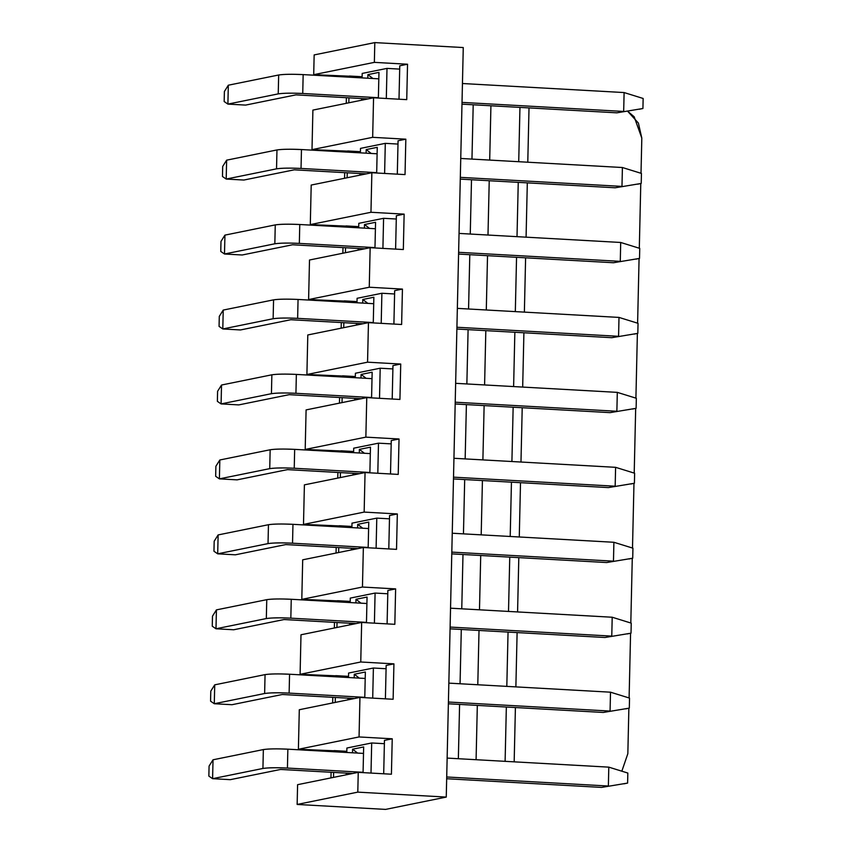 <?xml version="1.0" encoding="UTF-8"?>
<svg xmlns="http://www.w3.org/2000/svg" width="852" height="852" viewBox="0 0 852 852"><rect width="100%" height="100%" fill="white"/><g stroke="black" fill="none" stroke-linecap="round" stroke-linejoin="round"><path stroke-width="1.28" d="M359.054 736.948L359.949 697.405L299.297 709.727L298.392 749.27L359.054 736.948L392.229 738.801L391.419 774.212L358.245 772.359L357.797 792.136L446.256 797.078L463.264 47.552L374.805 42.6L374.358 62.366L407.533 64.23L406.734 99.641L373.559 97.778L372.665 137.321L405.829 139.185L405.03 174.596L371.855 172.732L370.961 212.276L404.136 214.129L403.326 249.54L370.151 247.687L369.257 287.23L402.432 289.084L401.622 324.495L368.458 322.642L367.553 362.185L400.728 364.038L399.929 399.45L366.754 397.596L365.859 437.14L399.034 438.993L398.225 474.404L365.05 472.551L364.155 512.095L397.33 513.948L396.521 549.359L363.357 547.506L362.451 587.039L395.626 588.902L394.827 624.314L361.653 622.45L360.758 661.993L393.922 663.857L393.123 699.268L359.949 697.405L359.054 736.948L298.392 749.27L299.297 709.727L359.949 697.405L393.123 699.268L393.922 663.857L360.758 661.993L361.653 622.45L394.827 624.314L395.626 588.902L362.451 587.039L363.357 547.506L396.521 549.359L397.33 513.948L364.155 512.095L365.05 472.551L398.225 474.404L399.034 438.993L365.859 437.14L366.754 397.596L399.929 399.45L400.728 364.038L367.553 362.185L368.458 322.642L401.622 324.495L402.432 289.084L369.257 287.23L370.151 247.687L403.326 249.54L404.136 214.129L370.961 212.276L371.855 172.732L405.03 174.596L405.829 139.185L372.665 137.321L373.559 97.778L406.734 99.641L407.533 64.23L374.358 62.366L374.805 42.6L463.264 47.552L446.256 797.078L357.797 792.136L358.245 772.359L297.593 784.681L297.146 804.448L297.593 784.681L358.245 772.359L391.419 774.212L392.229 738.801L359.054 736.948M330.959 777.908L331.087 772.274L330.959 777.908M331.556 751.624L298.392 749.27L346.817 751.315L334.122 750.601L331.556 751.624M332.663 702.953L332.791 697.319L332.663 702.953M333.26 676.669L300.096 674.315L300.99 634.772L361.653 622.45L300.99 634.772L300.096 674.315L360.758 661.993L300.096 674.315L348.521 676.36L335.826 675.657L335.794 676.808L335.826 675.657L333.26 676.669M334.357 627.999L334.485 622.365L334.357 627.999M334.953 601.714L301.8 599.361L302.694 559.817L363.357 547.506L302.694 559.817L301.8 599.361L362.451 587.039L301.8 599.361L350.215 601.406L337.52 600.703L334.953 601.714M336.061 553.044L336.189 547.41L336.061 553.044M336.657 526.76L303.493 524.406L304.398 484.863L365.05 472.551L304.398 484.863L303.493 524.406L364.155 512.095L303.493 524.406L351.919 526.461L339.224 525.748L336.657 526.76M337.765 478.089L337.893 472.455L337.765 478.089M338.361 451.816L305.197 449.451L306.092 409.908L366.754 397.596L306.092 409.908L305.197 449.451L365.859 437.14L305.197 449.451L353.623 451.507L340.928 450.793L338.361 451.816M339.469 403.134L339.597 397.501L339.469 403.134M340.065 376.861L306.901 374.507L307.796 334.964L368.458 322.642L307.796 334.964L306.901 374.507L367.553 362.185L306.901 374.507L355.327 376.552L342.621 375.838L340.065 376.861M341.162 328.18L341.29 322.557L341.162 328.18M341.758 301.906L308.605 299.553L309.5 260.009L370.151 247.687L309.5 260.009L308.605 299.553L369.257 287.23L308.605 299.553L357.02 301.597L344.325 300.884L341.758 301.906M342.866 253.236L342.994 247.602L342.866 253.236M343.462 226.951L310.298 224.598L311.204 185.054L371.855 172.732L311.204 185.054L310.298 224.598L370.961 212.276L310.298 224.598L358.724 226.643L346.029 225.929L343.462 226.951M344.57 178.281L344.698 172.647L344.57 178.281M345.166 151.997L312.002 149.643L312.897 110.1L373.559 97.778L312.897 110.1L312.002 149.643L372.665 137.321L312.002 149.643L360.428 151.688L347.733 150.985L345.166 151.997M346.263 103.326L346.391 97.692L346.263 103.326M346.86 77.042L313.706 74.688L314.154 54.922L374.805 42.6L314.154 54.922L313.706 74.688L374.358 62.366L313.706 74.688L362.121 76.733L349.427 76.03L346.86 77.042M385.605 809.4L297.146 804.448L357.797 792.136L297.146 804.448L385.605 809.4L446.256 797.078L385.605 809.4M346.892 748.013L371.685 742.976L384.38 743.689L371.685 742.976L346.892 748.013L346.785 752.476L346.892 748.013M384.454 740.388L392.229 738.801L384.454 740.388L383.698 773.786L384.454 740.388M362.196 73.432L387 68.394L399.695 69.108L387 68.394L362.196 73.432L362.1 77.894L362.196 73.432M399.769 65.806L407.533 64.23L399.769 65.806L399.002 99.205L399.769 65.806M360.502 148.386L385.296 143.349L397.99 144.063L385.296 143.349L360.502 148.386L360.396 152.849L360.502 148.386M398.065 140.761L405.829 139.185L398.065 140.761L397.309 174.159L398.065 140.761M358.798 223.341L383.592 218.304L396.286 219.017L383.592 218.304L358.798 223.341L358.692 227.803L358.798 223.341M396.361 215.716L404.136 214.129L396.361 215.716L395.605 249.114L396.361 215.716M357.094 298.296L381.888 293.258L394.582 293.972L381.888 293.258L357.094 298.296L356.999 302.758L357.094 298.296M394.668 290.66L402.432 289.084L394.668 290.66L393.901 324.069L394.668 290.66M355.401 373.251L380.194 368.213L392.889 368.927L380.194 368.213L355.401 373.251L355.295 377.713L355.401 373.251M392.964 365.615L400.728 364.038L392.964 365.615L392.208 399.024L392.964 365.615M353.697 448.195L378.49 443.168L391.185 443.871L378.49 443.168L353.697 448.195L353.591 452.668L353.697 448.195M391.26 440.569L399.034 438.993L391.26 440.569L390.504 473.968L391.26 440.569M351.993 523.149L376.786 518.122L389.481 518.825L376.786 518.122L351.993 523.149L351.897 527.612L351.993 523.149M389.556 515.524L397.33 513.948L389.556 515.524L388.8 548.922L389.556 515.524M350.289 598.104L375.093 593.067L387.788 593.78L375.093 593.067L350.289 598.104L350.193 602.566L350.289 598.104M387.862 590.479L395.626 588.902L387.862 590.479L387.096 623.877L387.862 590.479M348.596 673.059L373.389 668.021L386.084 668.735L373.389 668.021L372.707 698.118L373.389 668.021L348.596 673.059L348.489 677.521L348.596 673.059M386.158 665.433L393.922 663.857L386.158 665.433L385.402 698.832L386.158 665.433M347.989 699.833L348.021 698.171L347.989 699.833M335.326 697.458L335.219 702.431L335.326 697.458M354.283 674.251L365.348 672.004L364.773 697.682L365.348 672.004L354.283 674.251L359.331 678.128L354.283 674.251L354.208 677.841L354.283 674.251M333.515 777.386L333.622 772.413L333.515 777.386M334.09 751.762L334.122 750.601L334.09 751.762M336.913 627.477L337.03 622.503L336.913 627.477M337.498 601.863L337.52 600.703L337.498 601.863M338.617 552.522L338.734 547.548L338.617 552.522M339.202 526.909L339.224 525.748L339.202 526.909M340.321 477.567L340.427 472.604L340.321 477.567M340.896 451.954L340.928 450.793L340.896 451.954M342.014 402.623L342.131 397.65L342.014 402.623M342.6 376.999L342.621 375.838L342.6 376.999M343.718 327.669L343.835 322.695L343.718 327.669M344.304 302.045L344.325 300.884L344.304 302.045M345.422 252.714L345.529 247.74L345.422 252.714M345.997 227.09L346.029 225.929L345.997 227.09M347.126 177.759L347.233 172.786L347.126 177.759M347.701 152.135L347.733 150.985L347.701 152.135M348.819 102.804L348.937 97.831L348.819 102.804M349.405 77.191L349.427 76.03L349.405 77.191M627.541 111.122L634.186 116.799L641.812 138.12L641.013 173.286L641.812 138.12L638.404 123.082L627.541 111.122M640.779 183.542L639.309 248.241L640.779 183.542M639.075 258.497L637.605 323.196L639.075 258.497M637.381 333.452L635.912 398.15L637.381 333.452M635.677 408.406L634.207 473.105L635.677 408.406M633.973 483.35L632.503 548.049L633.973 483.35M632.269 558.305L630.81 623.004L632.269 558.305M630.576 633.26L629.106 697.958L630.576 633.26M628.872 708.214L627.839 753.679L621.832 771.177L627.839 753.679L628.872 708.214M346.285 774.787L346.317 773.126L346.285 774.787M371.003 773.073L371.685 742.976L371.003 773.073M352.59 749.206L363.655 746.959L363.069 772.636L363.655 746.959L352.59 749.206L357.627 753.083L352.59 749.206L352.504 752.795L352.59 749.206M458.355 758.717L459.59 704.412L458.355 758.717M460.059 683.762L461.294 629.458L460.059 683.762M461.763 608.807L462.987 554.503L461.763 608.807M463.456 533.863L464.691 479.548L463.456 533.863M465.16 458.908L466.395 404.604L465.16 458.908M466.864 383.954L468.099 329.649L466.864 383.954M468.568 308.999L469.793 254.695L468.568 308.999M470.261 234.044L471.497 179.74L470.261 234.044M471.965 159.09L473.201 104.785L471.965 159.09M361.589 100.216L361.631 98.544L361.589 100.216M386.307 98.491L387 68.394L386.307 98.491M367.894 74.625L378.959 72.377L378.373 98.055L378.959 72.377L367.894 74.625L372.942 78.501L367.894 74.625L367.808 78.214L367.894 74.625M359.895 175.161L359.927 173.499L359.895 175.161M384.614 173.446L385.296 143.349L384.614 173.446M366.19 149.579L377.255 147.332L376.68 173.009L377.255 147.332L366.19 149.579L371.238 153.456L366.19 149.579L366.115 153.168L366.19 149.579M358.191 250.115L358.223 248.454L358.191 250.115M382.91 248.401L383.592 218.304L382.91 248.401M364.496 224.534L375.562 222.287L374.976 247.953L375.562 222.287L364.496 224.534L369.534 228.411L364.496 224.534L364.411 228.123L364.496 224.534M356.487 325.07L356.53 323.409L356.487 325.07M381.206 323.355L381.888 293.258L381.206 323.355M362.792 299.489L373.858 297.242L373.272 322.908L373.858 297.242L362.792 299.489L367.84 303.365L362.792 299.489L362.707 303.078L362.792 299.489M354.783 400.025L354.826 398.353L354.783 400.025M379.513 398.31L380.194 368.213L379.513 398.31M361.088 374.443L372.154 372.196L371.578 397.863L372.154 372.196L361.088 374.443L366.136 378.32L361.088 374.443L361.003 378.032L361.088 374.443M353.09 474.979L353.122 473.307L353.09 474.979M377.809 473.265L378.49 443.168L377.809 473.265M359.384 449.398L370.46 447.151L369.875 472.817L370.46 447.151L359.384 449.398L364.432 453.275L359.384 449.398L359.31 452.987L359.384 449.398M351.386 549.934L351.429 548.262L351.386 549.934M376.105 548.219L376.786 518.122L376.105 548.219M357.691 524.342L368.756 522.095L368.17 547.772L368.756 522.095L357.691 524.342L362.728 528.219L357.691 524.342L357.606 527.931L357.691 524.342M349.682 624.889L349.725 623.217L349.682 624.889M374.401 623.163L375.093 593.067L374.401 623.163M355.987 599.297L367.052 597.05L366.466 622.727L367.052 597.05L355.987 599.297L361.035 603.173L355.987 599.297L355.902 602.886L355.987 599.297M476.087 759.707L477.322 705.403L476.087 759.707M477.791 684.752L479.016 630.448L477.791 684.752M479.484 609.808L480.72 555.493L479.484 609.808M481.188 534.854L482.424 480.549L481.188 534.854M482.892 459.899L484.128 405.595L482.892 459.899M484.596 384.944L485.821 330.64L484.596 384.944M486.29 309.99L487.525 255.685L486.29 309.99M487.994 235.035L489.229 180.73L487.994 235.035M489.698 160.08L490.922 105.776L489.698 160.08M505.108 761.337L506.344 707.032L505.108 761.337M506.812 686.382L508.048 632.077L506.812 686.382M508.516 611.427L509.752 557.123L508.516 611.427M510.21 536.472L511.445 482.168L510.21 536.472M511.914 461.518L513.149 407.213L511.914 461.518M513.618 386.574L514.853 332.259L513.618 386.574M515.322 311.619L516.546 257.315L515.322 311.619M517.015 236.664L518.25 182.36L517.015 236.664M518.719 161.71L519.954 107.405L518.719 161.71M514.171 761.837L515.407 707.533L514.171 761.837M515.875 686.893L517.111 632.578L515.875 686.893M517.579 611.938L518.804 557.634L517.579 611.938M519.273 536.984L520.508 482.679L519.273 536.984M520.977 462.029L522.212 407.725L520.977 462.029M522.681 387.074L523.905 332.77L522.681 387.074M524.374 312.12L525.609 257.815L524.374 312.12M526.078 237.165L527.313 182.86L526.078 237.165M527.782 162.221L529.017 107.906L527.782 162.221M624.111 92.559L462.455 83.517L624.111 92.559L623.675 111.442L624.111 92.559L643.143 98.47L624.111 92.559M462.029 102.4L623.675 111.442L462.029 102.4M616.869 112.826L461.986 104.157L616.869 112.826L642.919 108.502L643.143 98.47L642.919 108.502L616.869 112.826M622.407 167.514L460.751 158.461L622.407 167.514L621.981 186.396L622.407 167.514L641.439 173.425L622.407 167.514M460.325 177.354L621.981 186.396L460.325 177.354M615.165 187.781L460.282 179.112L615.165 187.781L641.215 183.457L641.439 173.425L641.215 183.457L615.165 187.781M620.703 242.469L459.047 233.416L620.703 242.469L620.277 261.351L620.703 242.469L639.745 248.379L620.703 242.469M458.621 252.309L620.277 261.351L458.621 252.309M613.461 262.736L458.578 254.066L613.461 262.736L639.511 258.412L639.745 248.379L639.511 258.412L613.461 262.736M618.999 317.413L457.354 308.371L618.999 317.413L618.573 336.306L618.999 317.413L638.042 323.323L618.999 317.413M456.917 327.253L618.573 336.306L456.917 327.253M611.768 337.69L456.885 329.021L611.768 337.69L637.807 333.356L638.042 323.323L637.807 333.356L611.768 337.69M617.306 392.367L455.65 383.325L617.306 392.367L616.869 411.26L617.306 392.367L636.337 398.278L617.306 392.367M455.224 402.208L616.869 411.26L455.224 402.208M610.064 412.634L455.181 403.976L610.064 412.634L636.114 408.31L636.337 398.278L636.114 408.31L610.064 412.634M615.602 467.322L453.946 458.28L615.602 467.322L615.176 486.204L615.602 467.322L634.633 473.233L615.602 467.322M453.52 477.163L615.176 486.204L453.52 477.163M608.36 487.589L453.477 478.93L608.36 487.589L634.41 483.265L634.633 473.233L634.41 483.265L608.36 487.589M613.898 542.277L452.252 533.235L613.898 542.277L613.472 561.159L613.898 542.277L632.94 548.187L613.898 542.277M451.816 552.117L613.472 561.159L451.816 552.117M606.667 562.544L451.784 553.875L606.667 562.544L632.706 558.22L632.94 548.187L632.706 558.22L606.667 562.544M612.205 617.231L450.548 608.19L612.205 617.231L611.768 636.114L612.205 617.231L631.236 623.142L612.205 617.231M450.122 627.072L611.768 636.114L450.122 627.072M604.963 637.498L450.08 628.829L604.963 637.498L631.012 633.174L631.236 623.142L631.012 633.174L604.963 637.498M610.501 692.186L448.844 683.134L610.501 692.186L610.075 711.069L610.501 692.186L629.532 698.097L610.501 692.186M448.418 702.027L610.075 711.069L448.418 702.027M603.259 712.453L448.376 703.784L603.259 712.453L629.308 708.129L629.532 698.097L629.308 708.129L603.259 712.453M608.797 767.141L447.14 758.088L608.797 767.141L608.371 786.023L608.797 767.141L627.839 773.052L608.797 767.141M446.714 776.981L608.371 786.023L446.714 776.981M601.555 787.408L446.672 778.739L601.555 787.408L627.604 783.084L627.839 773.052L627.604 783.084L601.555 787.408M214.725 684.838L265.057 674.614C270.286 673.847 278.455 673.719 289.563 674.23L365.21 678.458L289.563 674.23L289.126 693.113L364.773 697.341L289.126 693.113C278.029 692.601 269.86 692.729 264.631 693.507L214.289 703.731L231.989 704.711L282.321 694.497L354.432 698.533L282.321 694.497L231.989 704.711L214.289 703.731L264.631 693.507L265.057 674.614L214.725 684.838L214.289 703.731L210.561 701.153L210.785 691.121L214.725 684.838L210.785 691.121L210.561 701.153L214.289 703.731L214.725 684.838M213.021 759.792L263.353 749.568C268.593 748.802 276.751 748.674 287.859 749.174L363.506 753.413L287.859 749.174L287.433 768.067L363.08 772.295L287.433 768.067C276.325 767.556 268.156 767.684 262.927 768.461L212.595 778.675L230.285 779.665L280.617 769.452L352.728 773.478L280.617 769.452L230.285 779.665L212.595 778.675L262.927 768.461L263.353 749.568L213.021 759.792L212.595 778.675L208.857 776.108L209.081 766.076L213.021 759.792L209.081 766.076L208.857 776.108L212.595 778.675L213.021 759.792M639.298 109.237L642.919 108.502L639.298 109.237M637.594 184.192L641.215 183.457L637.594 184.192M635.89 259.146L639.511 258.412L635.89 259.146M634.197 334.09L637.807 333.356L634.197 334.09M632.493 409.045L636.114 408.31L632.493 409.045M630.789 484L634.41 483.265L630.789 484M629.096 558.955L632.706 558.22L629.096 558.955M627.391 633.909L631.012 633.174L627.391 633.909M625.688 708.864L629.308 708.129L625.688 708.864M623.983 783.819L627.604 783.084L623.983 783.819M228.325 85.211L278.668 74.997C283.897 74.22 292.066 74.092 303.163 74.603L378.81 78.831L303.163 74.603L302.737 93.486L378.384 97.714L302.737 93.486C291.64 92.974 283.471 93.102 278.231 93.88L227.899 104.104L245.589 105.094L295.932 94.87L368.043 98.907L295.932 94.87L245.589 105.094L227.899 104.104L278.231 93.88L278.668 74.997L228.325 85.211L227.899 104.104L224.161 101.526L224.395 91.494L228.325 85.211L224.395 91.494L224.161 101.526L227.899 104.104L228.325 85.211M226.632 160.165L276.964 149.941C282.193 149.175 290.362 149.047 301.47 149.547L377.117 153.786L301.47 149.547L301.033 168.44L376.68 172.668L301.033 168.44C289.936 167.929 281.767 168.057 276.538 168.834L226.195 179.058L243.896 180.038L294.228 169.825L366.339 173.861L294.228 169.825L243.896 180.038L226.195 179.058L276.538 168.834L276.964 149.941L226.632 160.165L226.195 179.058L222.468 176.481L222.691 166.449L226.632 160.165L222.691 166.449L222.468 176.481L226.195 179.058L226.632 160.165M224.928 235.12L275.26 224.896C280.5 224.129 288.658 224.001 299.766 224.502L375.412 228.741L299.766 224.502L299.34 243.395L374.986 247.623L299.34 243.395C288.232 242.884 280.063 243.012 274.834 243.789L224.502 254.002L242.192 254.993L292.524 244.78L364.635 248.805L292.524 244.78L242.192 254.993L224.502 254.002L274.834 243.789L275.26 224.896L224.928 235.12L224.502 254.002L220.764 251.436L220.987 241.404L224.928 235.12L220.987 241.404L220.764 251.436L224.502 254.002L224.928 235.12M223.224 310.075L273.567 299.851C278.796 299.084 286.964 298.945 298.062 299.457L373.708 303.695L298.062 299.457L297.636 318.35L373.282 322.578L297.636 318.35C286.528 317.839 278.37 317.966 273.13 318.733L222.798 328.957L240.488 329.948L290.82 319.724L362.931 323.76L290.82 319.724L240.488 329.948L222.798 328.957L273.13 318.733L273.567 299.851L223.224 310.075L222.798 328.957L219.06 326.391L219.294 316.358L223.224 310.075L219.294 316.358L219.06 326.391L222.798 328.957L223.224 310.075M221.52 385.029L271.863 374.805C277.092 374.039 285.26 373.9 296.358 374.411L372.015 378.65L296.358 374.411L295.932 393.294L371.578 397.533L295.932 393.294C284.834 392.793 276.666 392.921 271.437 393.688L221.094 403.912L238.784 404.902L289.126 394.678L361.237 398.715L289.126 394.678L238.784 404.902L221.094 403.912L271.437 393.688L271.863 374.805L221.52 385.029L221.094 403.912L217.366 401.335L217.59 391.302L221.52 385.029L217.59 391.302L217.366 401.335L221.094 403.912L221.52 385.029M219.827 459.984L270.159 449.76C275.388 448.983 283.556 448.855 294.664 449.366L370.311 453.594L294.664 449.366L294.238 468.249L369.885 472.487L294.238 468.249C283.13 467.737 274.962 467.876 269.733 468.643L219.401 478.867L237.09 479.857L287.422 469.633L359.533 473.669L287.422 469.633L237.09 479.857L219.401 478.867L269.733 468.643L270.159 449.76L219.827 459.984L219.401 478.867L215.662 476.289L215.886 466.257L219.827 459.984L215.886 466.257L215.662 476.289L219.401 478.867L219.827 459.984M218.123 534.928L268.455 524.715C273.694 523.937 281.863 523.81 292.96 524.321L368.607 528.549L292.96 524.321L292.534 543.203L368.181 547.442L292.534 543.203C281.426 542.692 273.258 542.83 268.029 543.597L217.697 553.821L235.386 554.812L285.718 544.588L357.829 548.624L285.718 544.588L235.386 554.812L217.697 553.821L268.029 543.597L268.455 524.715L218.123 534.928L217.697 553.821L213.958 551.244L214.193 541.212L218.123 534.928L214.193 541.212L213.958 551.244L217.697 553.821L218.123 534.928M216.419 609.883L266.761 599.67C271.99 598.892 280.159 598.764 291.256 599.275L366.903 603.504L291.256 599.275L290.83 618.158L366.477 622.386L290.83 618.158C279.733 617.647 271.564 617.775 266.325 618.552L215.993 628.776L233.682 629.766L284.025 619.542L356.136 623.579L284.025 619.542L233.682 629.766L215.993 628.776L266.325 618.552L266.761 599.67L216.419 609.883L215.993 628.776L212.255 626.199L212.489 616.166L216.419 609.883L212.489 616.166L212.255 626.199L215.993 628.776L216.419 609.883M264.631 693.507C269.764 692.708 277.933 692.58 289.126 693.113L289.563 674.23C278.37 673.698 270.201 673.826 265.057 674.614L264.631 693.507M262.927 768.461C268.071 767.663 276.24 767.535 287.433 768.067L287.859 749.174C276.666 748.652 268.497 748.78 263.353 749.568L262.927 768.461M278.231 93.88C283.375 93.092 291.544 92.953 302.737 93.486L303.163 74.603C291.97 74.071 283.801 74.199 278.668 74.997L278.231 93.88M276.538 168.834C281.671 168.036 289.84 167.908 301.033 168.44L301.47 149.547C290.276 149.025 282.108 149.153 276.964 149.941L276.538 168.834M274.834 243.789C279.978 242.99 288.146 242.863 299.34 243.395L299.766 224.502C288.572 223.98 280.404 224.108 275.26 224.896L274.834 243.789M273.13 318.733C278.274 317.945 286.442 317.817 297.636 318.35L298.062 299.457C286.868 298.935 278.7 299.063 273.567 299.851L273.13 318.733M271.437 393.688C276.57 392.9 284.738 392.772 295.932 393.294L296.358 374.411C285.164 373.879 277.007 374.017 271.863 374.805L271.437 393.688M269.733 468.643C274.877 467.854 283.034 467.727 294.238 468.249L294.664 449.366C283.471 448.834 275.303 448.972 270.159 449.76L269.733 468.643M268.029 543.597C273.173 542.809 281.341 542.671 292.534 543.203L292.96 524.321C281.767 523.788 273.598 523.916 268.455 524.715L268.029 543.597M266.325 618.552C271.469 617.764 279.637 617.625 290.83 618.158L291.256 599.275C280.063 598.743 271.894 598.871 266.761 599.67L266.325 618.552"/></g></svg>
